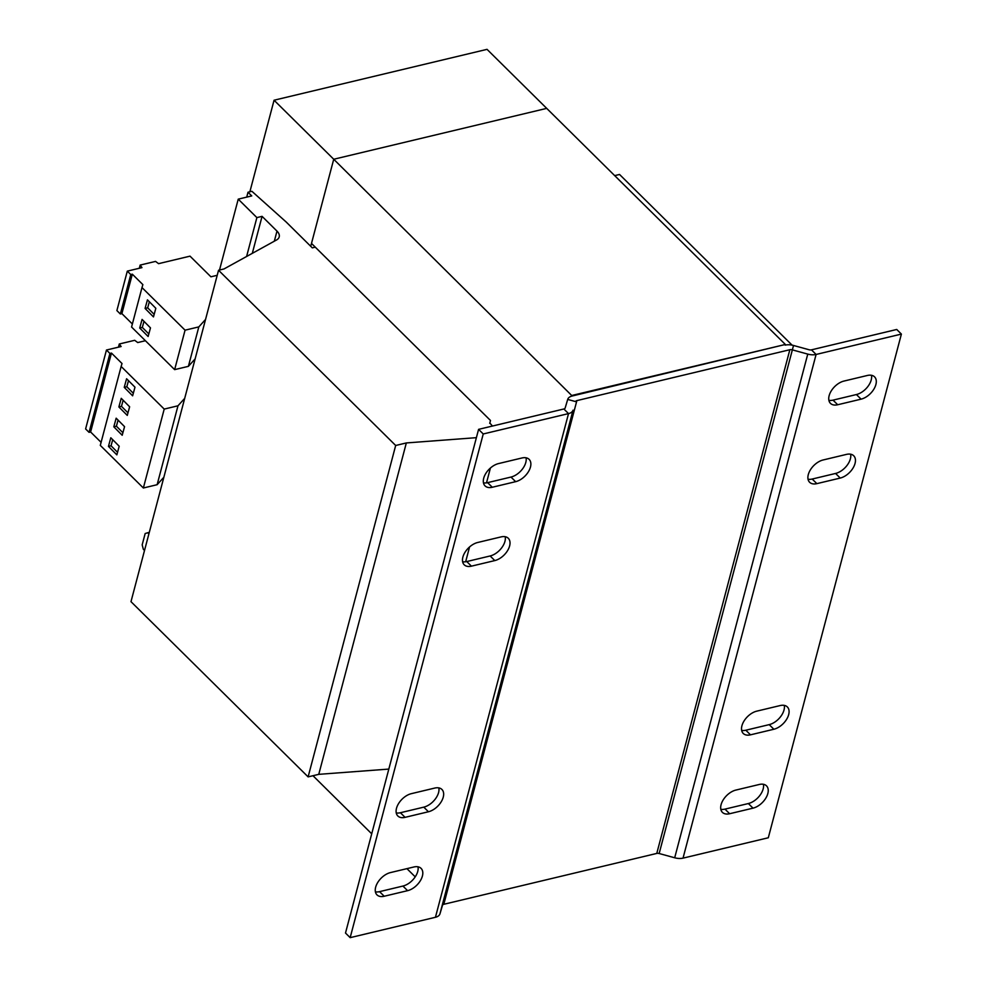 <?xml version="1.0" encoding="UTF-8"?>
<svg xmlns="http://www.w3.org/2000/svg" width="987" height="987" viewBox="0 0 987 987"><rect width="100%" height="100%" fill="white"/><g stroke="black" fill="none" stroke-linecap="round" stroke-linejoin="round"><path stroke-width="1.48" d="M148.889 533.905L147.729 532.746L145.163 533.535L142.177 544.849L143.349 549.327L144.509 550.475M149.296 532.375L147.729 532.746M249.871 191.786L274.065 100.218L487.035 49.35L546.699 108.373L333.729 159.252L311.497 243.419L490.49 420.487L489.725 423.361M315.272 247.157L312.311 247.86L286.205 222.038L251.907 191.305L248.008 192.231L251.747 195.919L238.237 199.152L219.509 270.031M238.237 199.152L256.879 217.596L246.602 256.484M256.879 217.596L262.073 216.35L252.302 253.338M262.073 216.35L276.989 231.106A13.09 7.267 -165.2 0 1 279.21 236.88A13.09 7.267 -165.2 0 1 276.557 239.964L224 268.957L218.546 270.253L130.987 601.663L308.117 776.88L318.764 774.339L388.816 769.083M218.546 270.253L395.676 445.482L406.336 442.941L318.764 774.339M395.676 445.482L308.117 776.88M406.336 442.941L476.376 437.673M490.416 468.035L486.505 482.853M469.565 546.934L465.654 561.763M492.439 426.051L489.823 422.991M792.092 345.142L619.552 174.465L614.679 175.624M248.008 192.231L246.725 197.116M274.065 100.218L333.729 159.252L546.699 108.373L785.356 344.463L572.213 395.997L333.729 159.252L310.732 246.294M312.99 775.72L371.717 833.818M406.928 868.646L415.219 876.851M572.386 395.343L785.356 344.463M901.39 334.087L768.305 837.766L683.029 858.135A11.449 6.366 14.8 0 1 674.689 857.777L659.156 853.521A3.269 1.814 -165.2 0 0 656.774 853.422L443.805 904.289L576.877 400.611L789.847 349.731A3.269 1.814 14.8 0 1 792.228 349.842L807.761 354.099A11.449 6.366 -165.2 0 0 816.101 354.456L901.39 334.087L896.727 329.473L811.45 349.842A3.269 1.814 -165.2 0 1 809.056 349.743L793.523 345.475A11.449 6.366 14.8 0 0 785.183 345.129M350.163 937.65L483.235 433.972L478.584 429.357L345.499 933.036L350.163 937.65L435.44 917.281A11.449 6.366 14.8 0 0 439.955 913.851L442.509 905.264A3.269 1.814 -165.2 0 1 443.805 904.289M572.213 395.997A11.449 6.366 14.8 0 0 567.698 399.427L575.594 401.586A3.269 1.814 14.8 0 1 576.877 400.611M438.845 787.91A14.719 8.797 -45.3 0 1 423.781 807.144L400.401 812.733A14.719 8.797 -45.3 0 1 396.256 812.918M505.208 536.718A14.719 8.797 -45.3 0 1 490.144 555.965L466.765 561.554A14.719 8.797 -45.3 0 1 462.619 561.726M417.994 866.808A14.719 8.797 -45.3 0 1 402.93 886.055L379.551 891.643A14.719 8.797 -45.3 0 1 375.405 891.816M526.059 457.82A14.719 8.797 -45.3 0 1 510.995 477.054L487.615 482.643A14.719 8.797 -45.3 0 1 483.47 482.828M478.584 429.357L563.861 408.988L568.524 413.602L483.235 433.972M428.444 811.758L405.065 817.347A14.719 8.797 -45.3 0 1 397.835 815.978A14.719 8.797 -45.3 0 1 398.514 803.677A14.719 8.797 -45.3 0 1 411.32 793.671L434.687 788.082A14.719 8.797 -45.3 0 1 441.917 789.452A14.719 8.797 -45.3 0 1 441.238 801.752A14.719 8.797 -45.3 0 1 428.444 811.758L423.781 807.144M471.428 566.156A14.719 8.797 -45.3 0 1 464.198 564.786A14.719 8.797 -45.3 0 1 464.889 552.498A14.719 8.797 -45.3 0 1 477.683 542.492L501.063 536.903A14.719 8.797 -45.3 0 1 508.28 538.273A14.719 8.797 -45.3 0 1 507.602 550.573A14.719 8.797 -45.3 0 1 494.808 560.579L471.428 566.156L466.765 561.554M407.594 890.669L384.214 896.245A14.719 8.797 -45.3 0 1 376.985 894.876A14.719 8.797 -45.3 0 1 377.676 882.575A14.719 8.797 -45.3 0 1 390.47 872.582L413.849 866.993A14.719 8.797 -45.3 0 1 421.067 868.363A14.719 8.797 -45.3 0 1 420.388 880.663A14.719 8.797 -45.3 0 1 407.594 890.669L402.93 886.055M515.646 481.668L492.279 487.257A14.719 8.797 -45.3 0 1 485.049 485.888A14.719 8.797 -45.3 0 1 485.727 473.587A14.719 8.797 -45.3 0 1 498.534 463.582L521.901 457.993A14.719 8.797 -45.3 0 1 529.131 459.362A14.719 8.797 -45.3 0 1 528.452 471.663A14.719 8.797 -45.3 0 1 515.646 481.668L510.995 477.054M567.698 399.427L565.156 408.001A3.269 1.814 -165.2 0 1 563.861 408.988M439.955 913.851L573.04 410.173A11.449 6.366 -165.2 0 1 568.524 413.602L435.44 917.281M573.04 410.173L442.509 905.264M763.42 784.295A14.719 8.797 -45.3 0 1 748.356 803.541L724.976 809.118A14.719 8.797 -45.3 0 1 720.831 809.303M850.634 454.205A14.719 8.797 -45.3 0 1 835.57 473.452L812.19 479.04A14.719 8.797 -45.3 0 1 808.045 479.213M784.27 705.384A14.719 8.797 -45.3 0 1 769.206 724.631L745.827 730.22A14.719 8.797 -45.3 0 1 741.681 730.405M871.484 375.307A14.719 8.797 -45.3 0 1 856.42 394.541L833.04 400.13A14.719 8.797 -45.3 0 1 828.895 400.315M753.019 808.156L729.64 813.732A14.719 8.797 -45.3 0 1 722.41 812.363A14.719 8.797 -45.3 0 1 723.101 800.062A14.719 8.797 -45.3 0 1 735.895 790.069L759.274 784.48A14.719 8.797 -45.3 0 1 766.504 785.849A14.719 8.797 -45.3 0 1 765.813 798.15A14.719 8.797 -45.3 0 1 753.019 808.156L748.356 803.541M840.233 478.066L816.854 483.642A14.719 8.797 -45.3 0 1 809.624 482.273A14.719 8.797 -45.3 0 1 810.315 469.972A14.719 8.797 -45.3 0 1 823.109 459.979L846.488 454.39A14.719 8.797 -45.3 0 1 853.718 455.76A14.719 8.797 -45.3 0 1 853.027 468.06A14.719 8.797 -45.3 0 1 840.233 478.066L835.57 473.452M773.87 729.245L750.49 734.834A14.719 8.797 -45.3 0 1 743.26 733.464A14.719 8.797 -45.3 0 1 743.939 721.164A14.719 8.797 -45.3 0 1 756.745 711.158L780.125 705.569A14.719 8.797 -45.3 0 1 787.342 706.939A14.719 8.797 -45.3 0 1 786.664 719.239A14.719 8.797 -45.3 0 1 773.87 729.245L769.206 724.631M861.083 399.155L837.704 404.744A14.719 8.797 -45.3 0 1 830.474 403.375A14.719 8.797 -45.3 0 1 831.153 391.074A14.719 8.797 -45.3 0 1 843.959 381.068L867.339 375.479A14.719 8.797 -45.3 0 1 874.556 376.849A14.719 8.797 -45.3 0 1 873.877 389.149A14.719 8.797 -45.3 0 1 861.083 399.155L856.42 394.541M145.41 340.725L137.724 342.563L134.701 340.305L119.291 343.994L121.13 346.523L106.46 350.027L109.915 353.445L111.457 353.075L122.018 363.524L121.142 366.473L164.212 409.087L177.981 405.793L184.705 398.341M121.142 366.473L100.292 445.384L143.362 487.997L157.13 484.703L163.867 477.239M106.46 350.027L85.61 428.938L89.064 432.355L90.607 431.985L101.093 442.349M129.63 406.78L121.241 398.329L118.872 406.94L127.274 415.404L129.63 406.78M134.985 387.2L126.595 378.749L124.239 387.36L132.628 395.824L134.985 387.2M164.212 409.087L143.362 487.997M177.981 405.793L157.13 484.703M119.291 343.994L118.452 347.165M109.915 353.445L89.064 432.355M111.457 353.075L90.607 431.985M119.205 446.235L110.815 437.772L108.459 446.395L116.848 454.859L119.205 446.235M124.559 426.655L116.17 418.192L113.813 426.816L122.203 435.267L124.559 426.655M217.214 275.299L210.91 276.804L190.022 256.151L158.574 263.665L155.551 261.407L140.142 265.084L141.968 267.625L127.311 271.129L130.765 274.546L132.32 274.176L142.868 284.614L141.992 287.575L185.062 330.176L198.819 326.894L205.555 319.43M141.992 287.575L131.567 327.03L174.637 369.632L188.394 366.35L195.13 358.886M127.311 271.129L116.885 310.584L120.34 314.002L121.894 313.632L132.369 323.995M132.32 274.176L121.894 313.632M130.765 274.546L120.34 314.002M155.835 308.302L147.445 299.838L145.077 308.45L153.478 316.913L155.835 308.302M150.48 327.881L142.079 319.418L139.722 328.029L148.124 336.493L150.48 327.881M185.062 330.176L174.637 369.632M198.819 326.894L188.394 366.35M140.142 265.084L139.303 268.267M143.991 321.33L142.325 327.413L148.815 333.951M142.325 327.413L139.722 328.029M149.345 301.751L147.68 307.833L154.169 314.372M147.68 307.833L145.077 308.45M118.07 420.117L116.404 426.187L122.906 432.738M116.404 426.187L113.813 426.816M112.715 439.696L111.05 445.766L117.539 452.317M111.05 445.766L108.459 446.395M128.495 380.661L126.829 386.744L133.319 393.282M126.829 386.744L124.239 387.36M123.141 400.241L121.475 406.323L127.965 412.862M121.475 406.323L118.872 406.94M276.989 231.106L274.324 241.198M656.774 853.422L789.847 349.731M793.523 345.475L659.156 853.521M811.45 349.842L816.101 354.456L683.029 858.135M674.689 857.777L807.761 354.099M833.04 400.13L837.704 404.744M745.827 730.22L750.49 734.834M812.19 479.04L816.854 483.642M724.976 809.118L729.64 813.732M487.615 482.643L492.279 487.257M379.551 891.643L384.214 896.245M494.808 560.579L490.144 555.965M400.401 812.733L405.065 817.347"/></g></svg>
